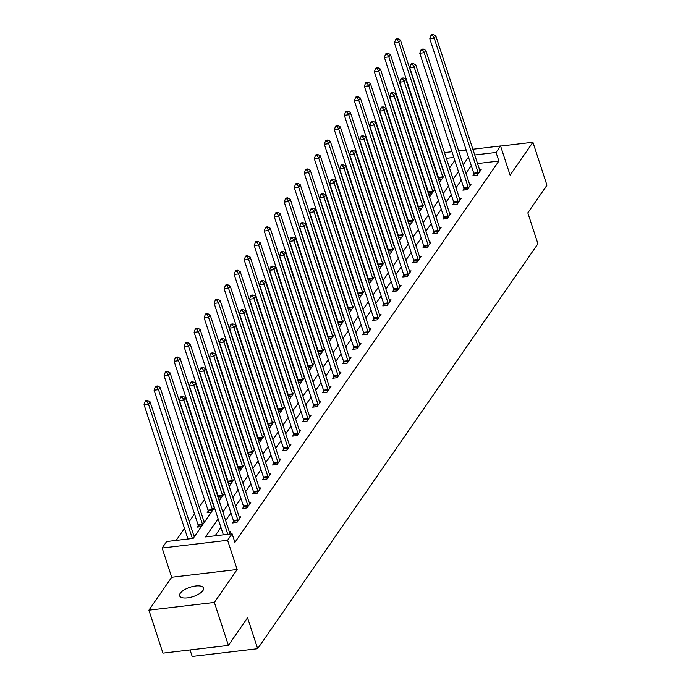 <?xml version="1.0" encoding="UTF-8"?>
<svg xmlns="http://www.w3.org/2000/svg" width="691" height="691" viewBox="0 0 691 691"><rect width="100%" height="100%" fill="white"/><g stroke="black" fill="none" stroke-linecap="round" stroke-linejoin="round"><path stroke-width="1.04" d="M180.265 593.275A12.568 4.906 -18.1 0 0 179.634 595.841A12.568 4.906 -18.1 0 0 190.258 597.387A12.568 4.906 -18.1 0 0 202.912 590.598A12.568 4.906 -18.1 0 0 203.534 588.032A12.568 4.906 -18.1 0 0 192.919 586.478A12.568 4.906 -18.1 0 0 180.265 593.275M431.694 158.619L432.048 158.109M190.06 649.946L192.193 656.45L257.657 648.711L537.926 243.802L527.82 212.863L546.952 185.223L532.908 142.251L500.604 146.077M257.657 648.711L247.542 617.771L228.41 645.411L162.946 653.15L148.902 610.179L214.365 602.44L237.16 569.514L227.607 540.293L162.143 548.041L166.635 541.545L193.178 538.41L214.469 507.643M237.16 569.514L171.696 577.253L148.902 610.179M171.696 577.253L162.143 548.041M424.844 181.172L424.49 181.681M414.833 195.639L414.479 196.149M404.814 210.107L404.46 210.617M394.803 224.575L394.449 225.085M384.783 239.043L384.438 239.552M374.772 253.511L374.418 254.02M364.762 267.978L364.407 268.488M354.742 282.446L354.388 282.956M344.731 296.914L344.377 297.424M334.712 311.382L334.358 311.891M324.701 325.85L324.347 326.359M314.681 340.317L314.336 340.827M304.671 354.785L304.316 355.295M294.66 369.253L294.306 369.763M284.64 383.721L284.286 384.231M274.629 398.189L274.275 398.698M264.61 412.657L264.264 413.166M254.599 427.124L254.245 427.634M244.588 441.592L244.234 442.102M234.569 456.06L234.214 456.57M224.558 470.528L224.204 471.037M214.538 484.996L214.184 485.505M204.527 499.463L199.241 507.099M194.508 513.923L189.222 521.567M184.497 528.39L176.17 540.414M228.41 645.411L214.365 602.44M450.42 166.773L449.159 166.928M435.46 168.544L434.959 168.604M195.173 535.516L193.834 535.672M201.34 526.611L197.168 527.103L198.205 525.609M205.192 521.049L203.845 521.204M211.351 512.143L207.179 512.636L208.216 511.141M221.37 497.675L218.287 498.038M231.381 483.208L228.298 483.57M241.401 468.74L238.317 469.111M251.412 454.272L248.328 454.643M261.423 439.804L258.348 440.176M271.442 425.336L268.358 425.708M281.453 410.869L278.378 411.24M291.472 396.401L288.389 396.772M301.483 381.933L298.4 382.304M311.503 367.465L308.419 367.837M321.514 352.997L318.43 353.369M331.525 338.53L328.45 338.901M341.544 324.062L338.46 324.433M351.555 309.594L348.471 309.965M361.574 295.126L358.491 295.498M371.585 280.658L368.502 281.03M381.596 266.199L378.521 266.562M391.616 251.731L388.532 252.094M401.626 237.263L398.552 237.626M411.646 222.796L408.562 223.158M421.657 208.328L418.573 208.691M431.676 193.86L428.593 194.223M441.687 179.392L438.604 179.755M218.114 518.803L205.564 536.942L232.098 533.806L234.905 542.4L498.876 161.046L477.541 163.568M471.288 165.702L466.002 173.346M461.268 180.17L455.982 187.814M451.258 194.637L445.971 202.282M441.247 209.105L435.952 216.749M431.227 223.573L425.941 231.217M421.216 238.041L415.922 245.685M411.197 252.509L405.911 260.153M401.186 266.976L395.9 274.621M391.175 281.444L385.88 289.088M381.156 295.912L375.869 303.556M371.145 310.38L365.85 318.024M361.125 324.848L355.839 332.492M351.114 339.316L345.828 346.96M341.095 353.783L335.809 361.428M331.084 368.251L325.798 375.895M321.073 382.719L315.778 390.363M311.054 397.187L305.767 404.831M301.043 411.655L295.748 419.299M291.023 426.122L285.737 433.767M281.012 440.59L275.726 448.234M271.002 455.058L265.707 462.702M260.982 469.526L255.696 477.17M250.971 483.994L245.676 491.638M240.952 498.461L235.666 506.106M230.941 512.929L225.655 520.573M220.921 527.397L215.1 535.819M228.807 534.195L230.811 531.301L229.222 531.491M233.593 521.42L232.547 522.923L236.978 522.396L240.822 516.833L239.233 517.023M243.603 506.952L242.567 508.455L246.989 507.928L250.842 502.366L249.252 502.556M253.623 492.484L252.578 493.987L257 493.46L260.853 487.898L259.263 488.088M263.634 478.017L262.597 479.519L267.02 478.993L270.872 473.43L269.274 473.62M273.645 463.549L272.608 465.052L277.031 464.525L280.883 458.962L279.294 459.152M283.664 449.081L282.628 450.584L287.05 450.057L290.902 444.494L289.304 444.684M293.675 434.613L292.639 436.116L297.061 435.589L300.913 430.027L299.324 430.217M303.695 420.145L302.649 421.648L307.072 421.121L310.924 415.559L309.335 415.749M313.705 405.677L312.669 407.18L317.091 406.654L320.944 401.091L319.346 401.281M323.725 391.21L322.68 392.713L327.102 392.186L330.954 386.623L329.365 386.813M333.736 376.742L332.699 378.245L337.122 377.718L340.974 372.155L339.376 372.345M343.747 362.274L342.71 363.777L347.132 363.25L350.985 357.688L349.396 357.878M353.766 347.806L352.721 349.309L357.152 348.791L360.996 343.22L359.406 343.41M363.777 333.338L362.74 334.841L367.163 334.323L371.015 328.752L369.426 328.942M373.796 318.871L372.751 320.374L377.174 319.855L381.026 314.284L379.437 314.474M383.807 304.403L382.771 305.906L387.193 305.387L391.046 299.816L389.448 300.006M393.818 289.935L392.782 291.438L397.204 290.92L401.056 285.348L399.467 285.538M403.838 275.467L402.801 276.97L407.224 276.452L411.076 270.881L409.478 271.071M413.849 260.999L412.812 262.502L417.234 261.984L421.087 256.413L419.497 256.603M423.868 246.532L422.823 248.034L427.245 247.516L431.098 241.945L429.508 242.135M433.879 232.064L432.842 233.567L437.265 233.048L441.117 227.477L439.519 227.667M443.898 217.596L442.853 219.099L447.276 218.581L451.128 213.009L449.539 213.199M453.909 203.128L452.873 204.631L457.295 204.113L461.147 198.542L459.55 198.732M463.92 188.66L462.884 190.163L467.306 189.645L471.158 184.074L469.569 184.264M473.94 174.192L472.894 175.695L477.326 175.177L481.169 169.606L479.58 169.796M472.86 149.239L500.56 145.956L510.113 175.177L532.908 142.251M500.56 145.956L496.069 152.452L474.734 154.974M498.876 161.046L496.069 152.452M232.098 533.806L227.607 540.293M444.468 152.59L451.966 151.709M458.669 150.914L466.166 150.025M453.84 157.444L446.343 158.334M432.652 159.949L432.151 160.01M219.194 500.82L224.48 493.175M229.205 486.352L234.499 478.708M239.224 471.884L244.51 464.24M249.235 457.416L254.53 449.772M259.255 442.948L264.541 435.304M269.265 428.48L274.552 420.836M279.285 414.013L284.571 406.368M289.296 399.545L294.582 391.901M299.307 385.077L304.601 377.433M309.326 370.609L314.612 362.965M319.337 356.141L324.632 348.497M329.357 341.674L334.643 334.029M339.367 327.206L344.654 319.562M349.378 312.738L354.673 305.094M359.398 298.27L364.684 290.626M369.409 283.802L374.703 276.158M379.428 269.335L384.714 261.699M389.439 254.867L394.725 247.231M399.458 240.399L404.745 232.763M409.469 225.931L414.755 218.296M419.48 211.463L424.775 203.828M429.5 196.995L434.786 189.36M439.511 182.528L444.805 174.892M449.53 168.06L454.816 160.424M468.481 157.107L463.186 164.752M458.461 171.575L453.175 179.219M448.45 186.043L443.156 193.687M438.431 200.511L433.145 208.155M428.42 214.979L423.134 222.623M418.409 229.447L413.114 237.091M408.39 243.914L403.103 251.559M398.379 258.382L393.084 266.026M388.359 272.85L383.073 280.494M378.348 287.318L373.062 294.962M368.329 301.786L363.043 309.43M358.318 316.253L353.032 323.898M348.307 330.721L343.012 338.365M338.288 345.189L333.002 352.833M328.277 359.657L322.982 367.301M318.257 374.125L312.971 381.769M308.246 388.592L302.96 396.237M298.236 403.06L292.941 410.704M288.216 417.528L282.93 425.172M278.205 431.996L272.91 439.64M268.186 446.464L262.9 454.108M258.175 460.932L252.889 468.576M248.155 475.399L242.869 483.044M238.145 489.867L232.858 497.511M228.134 504.335L222.839 511.979M227.78 534.316L183.858 399.942L185.464 397.627L229.395 532.035A1.961 0.829 83.3 0 0 229.654 532.606L229.775 532.804M223.357 534.834L179.435 400.469L183.858 399.942L182.286 397.17L182.925 396.245L181.154 396.453L180.515 397.377L182.286 397.17M180.515 397.377L179.435 400.469M185.464 397.627L182.925 396.245M194.283 536.812L194.266 536.795A1.961 0.829 -96.7 0 1 194.007 536.216L150.077 401.808L148.479 404.131L144.048 404.65L187.969 539.023M146.898 401.359L147.537 400.426L145.775 400.633L145.127 401.566L146.898 401.359L148.479 404.131L192.392 538.496M147.537 400.426L150.077 401.808M144.048 404.65L145.127 401.566M238.015 520.902L237.972 520.591A1.961 0.829 83.3 0 0 237.808 519.882L193.877 385.474L195.484 383.16L239.414 517.568A1.961 0.829 83.3 0 0 239.665 518.138L239.786 518.336M233.791 522.776L233.549 521.118A1.961 0.829 83.3 0 0 233.385 520.409L189.455 386.001L193.877 385.474L192.297 382.702L192.944 381.778L191.174 381.985L190.526 382.909L192.297 382.702M190.526 382.909L189.455 386.001M195.484 383.16L192.944 381.778M248.026 506.434L247.983 506.123A1.961 0.829 83.3 0 0 247.819 505.415L203.888 371.007L205.495 368.692L249.425 503.1A1.961 0.829 83.3 0 0 249.684 503.67L249.805 503.869M243.802 508.308L243.56 506.65A1.961 0.829 83.3 0 0 243.396 505.942L199.466 371.533L203.888 371.007L202.316 368.234L202.955 367.31L201.185 367.517L200.545 368.441L202.316 368.234M200.545 368.441L199.466 371.533M205.495 368.692L202.955 367.31M204.294 522.344L204.286 522.327A1.961 0.829 -96.7 0 1 204.026 521.748L160.096 387.34L158.489 389.664L154.067 390.182L197.997 524.59A1.961 0.829 -96.7 0 1 198.162 525.298L198.403 526.957M156.917 386.891L157.557 385.958L155.786 386.165L155.147 387.098L156.917 386.891L158.489 389.664L202.42 524.063A1.961 0.829 -96.7 0 1 202.584 524.78L202.593 524.806M157.557 385.958L160.096 387.34M154.067 390.182L155.147 387.098M214.305 507.876L214.296 507.859A1.961 0.829 -96.7 0 1 214.037 507.28L170.107 372.872L168.5 375.196L164.078 375.714L208.008 510.122A1.961 0.829 -96.7 0 1 208.172 510.83L208.414 512.489M166.928 372.423L167.567 371.49L165.797 371.698L165.158 372.63L166.928 372.423L168.5 375.196L212.431 509.595A1.961 0.829 -96.7 0 1 212.595 510.312L212.603 510.338M167.567 371.49L170.107 372.872M164.078 375.714L165.158 372.63M258.045 491.966L258.002 491.655A1.961 0.829 83.3 0 0 257.838 490.947L213.908 356.539L215.506 354.224L259.436 488.632A1.961 0.829 83.3 0 0 259.695 489.202L259.816 489.401M253.813 493.84L253.571 492.182A1.961 0.829 83.3 0 0 253.416 491.474L209.477 357.066L213.908 356.539L212.327 353.766L212.966 352.842L211.204 353.049L210.556 353.973L212.327 353.766M210.556 353.973L209.477 357.066M215.506 354.224L212.966 352.842M268.056 477.498L268.013 477.187A1.961 0.829 83.3 0 0 267.849 476.479L223.919 342.071L225.525 339.756L269.455 474.164A1.961 0.829 83.3 0 0 269.706 474.734L269.827 474.933M263.832 479.373L263.591 477.714A1.961 0.829 83.3 0 0 263.426 477.006L219.496 342.598L223.919 342.071L222.347 339.298L222.986 338.374L221.215 338.581L220.576 339.506L222.347 339.298M220.576 339.506L219.496 342.598M225.525 339.756L222.986 338.374M278.076 463.03L278.024 462.72A1.961 0.829 83.3 0 0 277.86 462.011L233.929 327.603L235.536 325.288L279.466 459.696A1.961 0.829 83.3 0 0 279.725 460.266L279.846 460.465M273.843 464.905L273.601 463.246A1.961 0.829 83.3 0 0 273.437 462.538L229.507 328.13L233.929 327.603L232.357 324.83L232.997 323.906L231.226 324.114L230.587 325.038L232.357 324.83M230.587 325.038L229.507 328.13M235.536 325.288L232.997 323.906M224.325 493.409L224.307 493.391A1.961 0.829 -96.7 0 1 224.057 492.813L180.126 358.404L178.52 360.728L174.097 361.246L218.028 495.654A1.961 0.829 -96.7 0 1 218.192 496.363L218.434 498.03M176.939 357.955L177.587 357.022L175.816 357.23L175.177 358.163L176.939 357.955L178.52 360.728L222.45 495.127A1.961 0.829 -96.7 0 1 222.614 495.844L222.614 495.87M177.587 357.022L180.126 358.404M174.097 361.246L175.177 358.163M234.335 478.941L234.327 478.923A1.961 0.829 -96.7 0 1 234.068 478.345L190.137 343.937L188.531 346.26L184.108 346.778L228.039 481.186A1.961 0.829 -96.7 0 1 228.203 481.895L228.445 483.562M186.959 343.487L187.598 342.555L185.827 342.762L185.188 343.695L186.959 343.487L188.531 346.26L232.461 480.668A1.961 0.829 -96.7 0 1 232.625 481.377L232.634 481.402M187.598 342.555L190.137 343.937M184.108 346.778L185.188 343.695M244.355 464.473L244.338 464.456A1.961 0.829 -96.7 0 1 244.087 463.877L200.148 329.469L198.55 331.792L194.128 332.311L238.058 466.719A1.961 0.829 -96.7 0 1 238.222 467.427L238.455 469.094M196.97 329.02L197.617 328.087L195.847 328.294L195.199 329.227L196.97 329.02L198.55 331.792L242.481 466.2A1.961 0.829 -96.7 0 1 242.645 466.909L242.645 466.935M197.617 328.087L200.148 329.469M194.128 332.311L195.199 329.227M254.366 450.005L254.357 449.988A1.961 0.829 -96.7 0 1 254.098 449.409L210.168 315.001L208.561 317.324L204.139 317.843L248.069 452.251A1.961 0.829 -96.7 0 1 248.233 452.959L248.475 454.626M206.989 314.552L207.628 313.619L205.858 313.826L205.218 314.759L206.989 314.552L208.561 317.324L252.491 451.733A1.961 0.829 -96.7 0 1 252.656 452.441L252.664 452.467M207.628 313.619L210.168 315.001M204.139 317.843L205.218 314.759M264.385 435.537L264.368 435.52A1.961 0.829 -96.7 0 1 264.109 434.941L220.179 300.533L218.572 302.857L214.15 303.375L258.08 437.783A1.961 0.829 -96.7 0 1 258.244 438.491L258.486 440.158M217 300.084L217.639 299.151L215.877 299.358L215.229 300.291L217 300.084L218.572 302.857L262.511 437.265A1.961 0.829 -96.7 0 1 262.666 437.973L262.675 437.999M217.639 299.151L220.179 300.533M214.15 303.375L215.229 300.291M274.396 421.069L274.379 421.052A1.961 0.829 -96.7 0 1 274.128 420.474L230.198 286.065L228.591 288.389L224.169 288.907L268.099 423.315A1.961 0.829 -96.7 0 1 268.263 424.024L268.505 425.691M227.011 285.616L227.659 284.683L225.888 284.891L225.249 285.824L227.011 285.616L228.591 288.389L272.522 422.797A1.961 0.829 -96.7 0 1 272.686 423.505L272.686 423.531M227.659 284.683L230.198 286.065M224.169 288.907L225.249 285.824M284.407 406.602L284.398 406.584A1.961 0.829 -96.7 0 1 284.139 406.006L240.209 271.598L238.602 273.921L234.18 274.439L278.11 408.847A1.961 0.829 -96.7 0 1 278.274 409.556L278.516 411.223M237.03 271.148L237.669 270.216L235.899 270.423L235.26 271.356L237.03 271.148L238.602 273.921L282.533 408.329A1.961 0.829 -96.7 0 1 282.697 409.037L282.705 409.063M237.669 270.216L240.209 271.598M234.18 274.439L235.26 271.356M294.426 392.134L294.409 392.117A1.961 0.829 -96.7 0 1 294.159 391.538L250.228 257.13L248.622 259.453L244.199 259.971L288.13 394.38A1.961 0.829 -96.7 0 1 288.294 395.088L288.536 396.755M247.041 256.681L247.689 255.748L245.918 255.964L245.27 256.888L247.041 256.681L248.622 259.453L292.552 393.861A1.961 0.829 -96.7 0 1 292.716 394.57L292.716 394.596M247.689 255.748L250.228 257.13M244.199 259.971L245.27 256.888M304.437 377.666L304.429 377.649A1.961 0.829 -96.7 0 1 304.17 377.07L260.239 242.662L258.633 244.985L254.21 245.504L298.141 379.912A1.961 0.829 -96.7 0 1 298.305 380.62L298.547 382.287M257.061 242.213L257.7 241.28L255.929 241.496L255.29 242.42L257.061 242.213L258.633 244.985L302.563 379.394A1.961 0.829 -96.7 0 1 302.727 380.102L302.736 380.128M257.7 241.28L260.239 242.662M254.21 245.504L255.29 242.42M314.457 363.198L314.44 363.181A1.961 0.829 -96.7 0 1 314.18 362.602L270.25 228.194L268.652 230.518L264.221 231.036L308.16 365.444A1.961 0.829 -96.7 0 1 308.316 366.152L308.557 367.819M267.072 227.745L267.711 226.812L265.949 227.028L265.301 227.952L267.072 227.745L268.652 230.518L312.582 364.926A1.961 0.829 -96.7 0 1 312.747 365.634L312.747 365.66M267.711 226.812L270.25 228.194M264.221 231.036L265.301 227.952M324.468 348.73L324.459 348.713A1.961 0.829 -96.7 0 1 324.2 348.134L280.27 213.726L278.663 216.05L274.241 216.568L318.171 350.976A1.961 0.829 -96.7 0 1 318.335 351.684L318.577 353.351M277.091 213.277L277.73 212.344L275.959 212.56L275.32 213.484L277.091 213.277L278.663 216.05L322.593 350.458A1.961 0.829 -96.7 0 1 322.757 351.166L322.766 351.201M277.73 212.344L280.27 213.726M274.241 216.568L275.32 213.484M334.479 334.263L334.47 334.245A1.961 0.829 -96.7 0 1 334.211 333.667L290.28 199.258L288.674 201.582L284.251 202.1L328.182 336.508A1.961 0.829 -96.7 0 1 328.346 337.217L328.588 338.884M287.102 198.809L287.741 197.876L285.97 198.092L285.331 199.017L287.102 198.809L288.674 201.582L332.604 335.99A1.961 0.829 -96.7 0 1 332.768 336.698L332.777 336.733M287.741 197.876L290.28 199.258M284.251 202.1L285.331 199.017M344.498 319.795L344.481 319.778A1.961 0.829 -96.7 0 1 344.23 319.199L300.3 184.791L298.693 187.114L294.271 187.632L338.201 322.041A1.961 0.829 -96.7 0 1 338.365 322.749L338.607 324.416M297.113 184.342L297.761 183.409L295.99 183.625L295.351 184.549L297.113 184.342L298.693 187.114L342.624 321.522A1.961 0.829 -96.7 0 1 342.788 322.231L342.788 322.265M297.761 183.409L300.3 184.791M294.271 187.632L295.351 184.549M354.509 305.327L354.5 305.31A1.961 0.829 -96.7 0 1 354.241 304.731L310.311 170.323L308.704 172.646L304.282 173.165L348.212 307.573A1.961 0.829 -96.7 0 1 348.376 308.281L348.618 309.948M307.132 169.874L307.771 168.941L306.001 169.157L305.362 170.081L307.132 169.874L308.704 172.646L352.635 307.054A1.961 0.829 -96.7 0 1 352.799 307.763L352.807 307.797M307.771 168.941L310.311 170.323M304.282 173.165L305.362 170.081M364.528 290.859L364.511 290.842A1.961 0.829 -96.7 0 1 364.261 290.263L320.322 155.855L318.724 158.179L314.301 158.697L358.232 293.105A1.961 0.829 -96.7 0 1 358.396 293.813L358.629 295.48M317.143 155.406L317.791 154.473L316.02 154.689L315.372 155.613L317.143 155.406L318.724 158.179L362.654 292.587A1.961 0.829 -96.7 0 1 362.818 293.295L362.818 293.33M317.791 154.473L320.322 155.855M314.301 158.697L315.372 155.613M374.539 276.391L374.531 276.374A1.961 0.829 -96.7 0 1 374.272 275.795L330.341 141.387L328.735 143.711L324.312 144.229L368.243 278.637A1.961 0.829 -96.7 0 1 368.407 279.345L368.649 281.012M327.163 140.938L327.802 140.005L326.031 140.221L325.392 141.145L327.163 140.938L328.735 143.711L372.665 278.119A1.961 0.829 -96.7 0 1 372.829 278.827L372.838 278.862M327.802 140.005L330.341 141.387M324.312 144.229L325.392 141.145M384.559 261.924L384.541 261.906A1.961 0.829 -96.7 0 1 384.282 261.328L340.352 126.919L338.745 129.243L334.323 129.761L378.253 264.169A1.961 0.829 -96.7 0 1 378.418 264.878L378.659 266.545M337.173 126.47L337.813 125.537L336.051 125.753L335.403 126.678L337.173 126.47L338.745 129.243L382.684 263.651A1.961 0.829 -96.7 0 1 382.84 264.359L382.849 264.394M337.813 125.537L340.352 126.919M334.323 129.761L335.403 126.678M394.57 247.456L394.552 247.438A1.961 0.829 -96.7 0 1 394.302 246.86L350.372 112.452L348.765 114.775L344.343 115.293L388.273 249.701A1.961 0.829 -96.7 0 1 388.437 250.41L388.679 252.077M347.184 112.002L347.832 111.07L346.061 111.286L345.422 112.21L347.184 112.002L348.765 114.775L392.695 249.183A1.961 0.829 -96.7 0 1 392.859 249.892L392.859 249.926M347.832 111.07L350.372 112.452M344.343 115.293L345.422 112.21M404.58 232.988L404.572 232.971A1.961 0.829 -96.7 0 1 404.313 232.392L360.382 97.984L358.776 100.307L354.353 100.826L398.284 235.234A1.961 0.829 -96.7 0 1 398.448 235.942L398.69 237.609M357.204 97.535L357.843 96.602L356.072 96.818L355.433 97.742L357.204 97.535L358.776 100.307L402.706 234.715A1.961 0.829 -96.7 0 1 402.87 235.424L402.879 235.458M357.843 96.602L360.382 97.984M354.353 100.826L355.433 97.742M288.087 448.563L288.043 448.252A1.961 0.829 83.3 0 0 287.879 447.543L243.949 313.135L245.555 310.82L289.486 445.229A1.961 0.829 83.3 0 0 289.736 445.799L289.857 445.997M283.863 450.437L283.621 448.779A1.961 0.829 83.3 0 0 283.457 448.07L239.527 313.662L243.949 313.135L242.368 310.363L243.016 309.438L241.245 309.646L240.606 310.57L242.368 310.363M240.606 310.57L239.527 313.662M245.555 310.82L243.016 309.438M298.097 434.095L298.054 433.784A1.961 0.829 83.3 0 0 297.89 433.076L253.96 298.667L255.566 296.353L299.497 430.761A1.961 0.829 83.3 0 0 299.756 431.331L299.877 431.53M293.874 435.969L293.632 434.311A1.961 0.829 83.3 0 0 293.468 433.603L249.537 299.194L253.96 298.667L252.388 295.895L253.027 294.971L251.256 295.178L250.617 296.102L252.388 295.895M250.617 296.102L249.537 299.194M255.566 296.353L253.027 294.971M308.117 419.627L308.074 419.316A1.961 0.829 83.3 0 0 307.91 418.608L263.979 284.2L265.577 281.885L309.516 416.293A1.961 0.829 83.3 0 0 309.767 416.863L309.888 417.062M303.885 421.501L303.651 419.843A1.961 0.829 83.3 0 0 303.487 419.135L259.557 284.727L263.979 284.2L262.399 281.427L263.046 280.503L261.276 280.71L260.628 281.634L262.399 281.427M260.628 281.634L259.557 284.727M265.577 281.885L263.046 280.503M318.128 405.159L318.085 404.848A1.961 0.829 83.3 0 0 317.92 404.14L273.99 269.732L275.597 267.417L319.527 401.825A1.961 0.829 83.3 0 0 319.786 402.395L319.907 402.594M313.904 407.034L313.662 405.375A1.961 0.829 83.3 0 0 313.498 404.667L269.568 270.259L273.99 269.732L272.418 266.959L273.057 266.035L271.287 266.242L270.647 267.167L272.418 266.959M270.647 267.167L269.568 270.259M275.597 267.417L273.057 266.035M328.147 390.691L328.095 390.38A1.961 0.829 83.3 0 0 327.94 389.672L284.001 255.264L285.608 252.949L329.538 387.357A1.961 0.829 83.3 0 0 329.797 387.927L329.918 388.126M323.915 392.566L323.673 390.907A1.961 0.829 83.3 0 0 323.509 390.199L279.579 255.791L284.001 255.264L282.429 252.491L283.068 251.567L281.306 251.774L280.658 252.699L282.429 252.491M280.658 252.699L279.579 255.791M285.608 252.949L283.068 251.567M338.158 376.224L338.115 375.913A1.961 0.829 83.3 0 0 337.951 375.204L294.02 240.796L295.627 238.481L339.557 372.89A1.961 0.829 83.3 0 0 339.808 373.46L339.929 373.658M333.934 378.098L333.693 376.44A1.961 0.829 83.3 0 0 333.528 375.731L289.598 241.323L294.02 240.796L292.44 238.024L293.088 237.099L291.317 237.307L290.678 238.231L292.44 238.024M290.678 238.231L289.598 241.323M295.627 238.481L293.088 237.099M348.169 361.756L348.126 361.445A1.961 0.829 83.3 0 0 347.962 360.737L304.031 226.328L305.638 224.014L349.568 358.422A1.961 0.829 83.3 0 0 349.827 358.992L349.948 359.19M343.945 363.63L343.703 361.972A1.961 0.829 83.3 0 0 343.539 361.263L299.609 226.855L304.031 226.328L302.459 223.556L303.099 222.632L301.328 222.839L300.689 223.763L302.459 223.556M300.689 223.763L299.609 226.855M305.638 224.014L303.099 222.632M358.188 347.288L358.145 346.977A1.961 0.829 83.3 0 0 357.981 346.269L314.051 211.861L315.657 209.546L359.588 343.954A1.961 0.829 83.3 0 0 359.838 344.524L359.959 344.723M353.965 349.162L353.723 347.504A1.961 0.829 83.3 0 0 353.559 346.796L309.628 212.387L314.051 211.861L312.47 209.088L313.118 208.164L311.347 208.371L310.7 209.295L312.47 209.088M310.7 209.295L309.628 212.387M315.657 209.546L313.118 208.164M368.199 332.82L368.156 332.509A1.961 0.829 83.3 0 0 367.992 331.801L324.062 197.393L325.668 195.078L369.599 329.486A1.961 0.829 83.3 0 0 369.858 330.056L369.979 330.255M363.976 334.694L363.734 333.036A1.961 0.829 83.3 0 0 363.57 332.328L319.639 197.92L324.062 197.393L322.49 194.62L323.129 193.696L321.358 193.903L320.719 194.827L322.49 194.62M320.719 194.827L319.639 197.92M325.668 195.078L323.129 193.696M378.219 318.352L378.176 318.041A1.961 0.829 83.3 0 0 378.012 317.333L334.081 182.925L335.679 180.61L379.609 315.018A1.961 0.829 83.3 0 0 379.869 315.588L379.99 315.787M373.986 320.227L373.745 318.568A1.961 0.829 83.3 0 0 373.589 317.86L329.65 183.452L334.081 182.925L332.501 180.152L333.14 179.228L331.378 179.435L330.73 180.36L332.501 180.152M330.73 180.36L329.65 183.452M335.679 180.61L333.14 179.228M388.23 303.885L388.187 303.574A1.961 0.829 83.3 0 0 388.022 302.865L344.092 168.457L345.699 166.142L389.629 300.55A1.961 0.829 83.3 0 0 389.888 301.121L390 301.319M384.006 305.759L383.764 304.1A1.961 0.829 83.3 0 0 383.6 303.392L339.67 168.984L344.092 168.457L342.52 165.685L343.159 164.76L341.389 164.968L340.749 165.892L342.52 165.685M340.749 165.892L339.67 168.984M345.699 166.142L343.159 164.76M398.249 289.417L398.197 289.106A1.961 0.829 83.3 0 0 398.033 288.397L354.103 153.989L355.71 151.674L399.64 286.083A1.961 0.829 83.3 0 0 399.899 286.653L400.02 286.851M394.017 291.291L393.775 289.633A1.961 0.829 83.3 0 0 393.611 288.924L349.681 154.516L354.103 153.989L352.531 151.217L353.17 150.292L351.399 150.5L350.76 151.424L352.531 151.217M350.76 151.424L349.681 154.516M355.71 151.674L353.17 150.292M408.26 274.949L408.217 274.638A1.961 0.829 83.3 0 0 408.053 273.93L364.122 139.522L365.729 137.207L409.659 271.615A1.961 0.829 83.3 0 0 409.91 272.185L410.031 272.384M404.036 276.823L403.794 275.165A1.961 0.829 83.3 0 0 403.63 274.457L359.7 140.048L364.122 139.522L362.542 136.749L363.19 135.825L361.419 136.032L360.78 136.956L362.542 136.749M360.78 136.956L359.7 140.048M365.729 137.207L363.19 135.825M418.271 260.481L418.228 260.17A1.961 0.829 83.3 0 0 418.064 259.462L374.133 125.054L375.74 122.739L419.67 257.147A1.961 0.829 83.3 0 0 419.929 257.717L420.05 257.916M414.047 262.355L413.805 260.697A1.961 0.829 83.3 0 0 413.641 259.989L369.711 125.581L374.133 125.054L372.561 122.281L373.2 121.357L371.43 121.564L370.791 122.497L372.561 122.281M370.791 122.497L369.711 125.581M375.74 122.739L373.2 121.357M428.29 246.013L428.247 245.702A1.961 0.829 83.3 0 0 428.083 244.994L384.153 110.586L385.751 108.271L429.69 242.679A1.961 0.829 83.3 0 0 429.94 243.249L430.061 243.448M424.058 247.888L423.825 246.229A1.961 0.829 83.3 0 0 423.661 245.521L379.73 111.113L384.153 110.586L382.572 107.813L383.22 106.889L381.449 107.096L380.801 108.029L382.572 107.813M380.801 108.029L379.73 111.113M385.751 108.271L383.22 106.889M438.301 231.545L438.258 231.235A1.961 0.829 83.3 0 0 438.094 230.526L394.164 96.118L395.77 93.803L439.701 228.211A1.961 0.829 83.3 0 0 439.96 228.781L440.081 228.98M434.078 233.42L433.836 231.761A1.961 0.829 83.3 0 0 433.672 231.053L389.741 96.645L394.164 96.118L392.592 93.345L393.231 92.421L391.46 92.629L390.821 93.561L392.592 93.345M390.821 93.561L389.741 96.645M395.77 93.803L393.231 92.421M448.321 217.078L448.269 216.767A1.961 0.829 83.3 0 0 448.113 216.058L404.175 81.65L405.781 79.335L449.711 213.744A1.961 0.829 83.3 0 0 449.971 214.314L450.091 214.512M444.088 218.952L443.847 217.294A1.961 0.829 83.3 0 0 443.682 216.585L399.752 82.177L404.175 81.65L402.603 78.878L403.242 77.953L401.48 78.161L400.832 79.094L402.603 78.878M400.832 79.094L399.752 82.177M405.781 79.335L403.242 77.953M458.332 202.61L458.288 202.299A1.961 0.829 83.3 0 0 458.124 201.591L414.194 67.182L415.801 64.868L459.731 199.276A1.961 0.829 83.3 0 0 459.981 199.846L460.102 200.044M454.108 204.484L453.866 202.826A1.961 0.829 83.3 0 0 453.702 202.118L409.772 67.709L414.194 67.182L412.613 64.41L413.261 63.486L411.49 63.693L410.851 64.626L412.613 64.41M410.851 64.626L409.772 67.709M415.801 64.868L413.261 63.486M468.343 188.142L468.299 187.831A1.961 0.829 83.3 0 0 468.135 187.123L424.205 52.715L425.811 50.4L469.742 184.808A1.961 0.829 83.3 0 0 470.001 185.378L470.122 185.577M464.119 190.016L463.877 188.358A1.961 0.829 83.3 0 0 463.713 187.65L419.783 53.242L424.205 52.715L422.633 49.942L423.272 49.018L421.501 49.225L420.862 50.158L422.633 49.942M420.862 50.158L419.783 53.242M425.811 50.4L423.272 49.018M478.362 173.674L478.319 173.363A1.961 0.829 83.3 0 0 478.155 172.655L434.224 38.247L435.831 35.932L479.761 170.34A1.961 0.829 83.3 0 0 480.012 170.91L480.133 171.109M474.138 175.549L473.896 173.89A1.961 0.829 83.3 0 0 473.732 173.182L429.802 38.774L434.224 38.247L432.644 35.474L433.292 34.55L431.521 34.757L430.873 35.69L432.644 35.474M430.873 35.69L429.802 38.774M435.831 35.932L433.292 34.55M414.6 218.52L414.583 218.503A1.961 0.829 -96.7 0 1 414.332 217.924L370.402 83.516L368.795 85.839L364.373 86.358L408.303 220.766A1.961 0.829 -96.7 0 1 408.467 221.474L408.709 223.141M367.215 83.067L367.862 82.134L366.092 82.35L365.444 83.274L367.215 83.067L368.795 85.839L412.726 220.248A1.961 0.829 -96.7 0 1 412.89 220.956L412.89 220.99M367.862 82.134L370.402 83.516M364.373 86.358L365.444 83.274M424.611 204.052L424.602 204.035A1.961 0.829 -96.7 0 1 424.343 203.456L380.413 69.048L378.806 71.372L374.384 71.89L418.314 206.298A1.961 0.829 -96.7 0 1 418.478 207.006L418.72 208.673M377.234 68.599L377.873 67.666L376.103 67.882L375.463 68.806L377.234 68.599L378.806 71.372L422.737 205.78A1.961 0.829 -96.7 0 1 422.901 206.488L422.909 206.523M377.873 67.666L380.413 69.048M374.384 71.89L375.463 68.806M434.63 189.584L434.613 189.567A1.961 0.829 -96.7 0 1 434.354 188.989L390.424 54.58L388.826 56.904L384.395 57.422L428.334 191.83A1.961 0.829 -96.7 0 1 428.489 192.539L428.731 194.206M387.245 54.131L387.884 53.198L386.122 53.414L385.474 54.339L387.245 54.131L388.826 56.904L432.756 191.312A1.961 0.829 -96.7 0 1 432.92 192.02L432.92 192.055M387.884 53.198L390.424 54.58M384.395 57.422L385.474 54.339M444.641 175.117L444.633 175.099A1.961 0.829 -96.7 0 1 444.373 174.521L400.443 40.113L398.837 42.436L394.414 42.954L438.344 177.362A1.961 0.829 -96.7 0 1 438.509 178.071L438.75 179.738M397.265 39.663L397.904 38.731L396.133 38.946L395.494 39.871L397.265 39.663L398.837 42.436L442.767 176.844A1.961 0.829 -96.7 0 1 442.931 177.552L442.94 177.587M397.904 38.731L400.443 40.113M394.414 42.954L395.494 39.871M237.972 520.591L233.549 521.118M237.808 519.882L233.385 520.409M247.983 506.123L243.56 506.65M247.819 505.415L243.396 505.942M197.997 524.59L202.42 524.063M198.162 525.298L202.584 524.78M208.008 510.122L212.431 509.595M208.172 510.83L212.595 510.312M258.002 491.655L253.571 492.182M257.838 490.947L253.416 491.474M268.013 477.187L263.591 477.714M267.849 476.479L263.426 477.006M278.024 462.72L273.601 463.246M277.86 462.011L273.437 462.538M218.028 495.654L222.45 495.127M218.192 496.363L222.614 495.844M228.039 481.186L232.461 480.668M228.203 481.895L232.625 481.377M238.058 466.719L242.481 466.2M238.222 467.427L242.645 466.909M248.069 452.251L252.491 451.733M248.233 452.959L252.656 452.441M258.08 437.783L262.511 437.265M258.244 438.491L262.666 437.973M268.099 423.315L272.522 422.797M268.263 424.024L272.686 423.505M278.11 408.847L282.533 408.329M278.274 409.556L282.697 409.037M288.13 394.38L292.552 393.861M288.294 395.088L292.716 394.57M298.141 379.912L302.563 379.394M298.305 380.62L302.727 380.102M308.16 365.444L312.582 364.926M308.316 366.152L312.747 365.634M318.171 350.976L322.593 350.458M318.335 351.684L322.757 351.166M328.182 336.508L332.604 335.99M328.346 337.217L332.768 336.698M338.201 322.041L342.624 321.522M338.365 322.749L342.788 322.231M348.212 307.573L352.635 307.054M348.376 308.281L352.799 307.763M358.232 293.105L362.654 292.587M358.396 293.813L362.818 293.295M368.243 278.637L372.665 278.119M368.407 279.345L372.829 278.827M378.253 264.169L382.684 263.651M378.418 264.878L382.84 264.359M388.273 249.701L392.695 249.183M388.437 250.41L392.859 249.892M398.284 235.234L402.706 234.715M398.448 235.942L402.87 235.424M288.043 448.252L283.621 448.779M287.879 447.543L283.457 448.07M298.054 433.784L293.632 434.311M297.89 433.076L293.468 433.603M308.074 419.316L303.651 419.843M307.91 418.608L303.487 419.135M318.085 404.848L313.662 405.375M317.92 404.14L313.498 404.667M328.095 390.38L323.673 390.907M327.94 389.672L323.509 390.199M338.115 375.913L333.693 376.44M337.951 375.204L333.528 375.731M348.126 361.445L343.703 361.972M347.962 360.737L343.539 361.263M358.145 346.977L353.723 347.504M357.981 346.269L353.559 346.796M368.156 332.509L363.734 333.036M367.992 331.801L363.57 332.328M378.176 318.041L373.745 318.568M378.012 317.333L373.589 317.86M388.187 303.574L383.764 304.1M388.022 302.865L383.6 303.392M398.197 289.106L393.775 289.633M398.033 288.397L393.611 288.924M408.217 274.638L403.794 275.165M408.053 273.93L403.63 274.457M418.228 260.17L413.805 260.697M418.064 259.462L413.641 259.989M428.247 245.702L423.825 246.229M428.083 244.994L423.661 245.521M438.258 231.235L433.836 231.761M438.094 230.526L433.672 231.053M448.269 216.767L443.847 217.294M448.113 216.058L443.682 216.585M458.288 202.299L453.866 202.826M458.124 201.591L453.702 202.118M468.299 187.831L463.877 188.358M468.135 187.123L463.713 187.65M478.319 173.363L473.896 173.89M478.155 172.655L473.732 173.182M408.303 220.766L412.726 220.248M408.467 221.474L412.89 220.956M418.314 206.298L422.737 205.78M418.478 207.006L422.901 206.488M428.334 191.83L432.756 191.312M428.489 192.539L432.92 192.02M438.344 177.362L442.767 176.844M438.509 178.071L442.931 177.552"/></g></svg>
